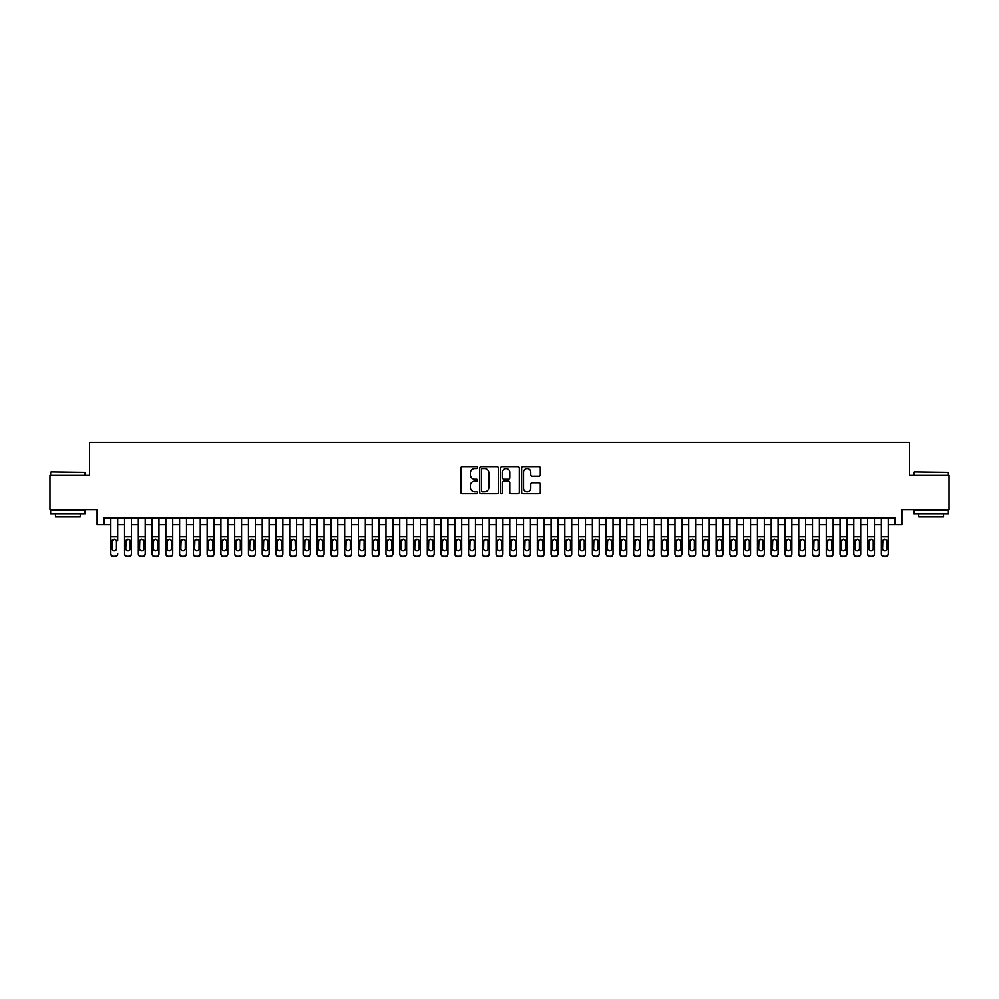 <?xml version="1.0" encoding="UTF-8"?>
<svg xmlns="http://www.w3.org/2000/svg" width="999" height="999" viewBox="0 0 999 999"><rect width="100%" height="100%" fill="white"/><g stroke="black" fill="none" stroke-linecap="round" stroke-linejoin="round"><path stroke-width="1.5" d="M477.485 467.544A0.949 0.949 0 0 0 476.548 466.595L462.187 466.595A1.349 1.349 0 0 0 460.839 467.944L460.839 492.257A1.349 1.349 0 0 0 462.187 493.606L476.548 493.606A0.949 0.949 0 0 0 477.485 492.657A0.949 0.949 0 0 0 476.548 491.72L474.687 491.72A4.321 4.321 0 0 1 470.367 487.4L470.367 485.364A4.321 4.321 0 0 1 474.687 481.043L476.548 481.043A0.949 0.949 0 0 0 477.485 480.107A0.949 0.949 0 0 0 476.548 479.158L474.687 479.158A4.321 4.321 0 0 1 470.367 474.837L470.367 472.814A4.321 4.321 0 0 1 474.687 468.481L476.548 468.481A0.949 0.949 0 0 0 477.485 467.544M538.973 476.111A1.349 1.349 0 0 0 540.322 474.762L540.322 467.944A1.349 1.349 0 0 0 538.973 466.595L523.026 466.595A1.349 1.349 0 0 0 521.678 467.944L521.678 492.257A1.349 1.349 0 0 0 523.026 493.606L538.973 493.606A1.349 1.349 0 0 0 540.322 492.257L540.322 484.016A1.349 1.349 0 0 0 538.973 482.667L532.142 482.667A1.349 1.349 0 0 0 530.794 484.016L530.794 488.099A3.609 3.609 0 0 1 527.185 491.72A3.609 3.609 0 0 1 523.576 488.099L523.576 472.102A3.609 3.609 0 0 1 527.185 468.481A3.609 3.609 0 0 1 530.794 472.102L530.794 474.762A1.349 1.349 0 0 0 532.142 476.111L538.973 476.111M103.946 524.812L103.946 517.932L895.054 517.932L895.054 524.812L901.922 524.812L901.922 509.677L949.05 509.677L949.05 475.287L909.49 475.287L909.49 442.27L89.51 442.27L89.51 475.287L49.95 475.287L49.95 509.677L97.078 509.677L97.078 524.812L110.827 524.812M498.314 467.944A1.349 1.349 0 0 0 496.965 466.595L481.031 466.595A1.349 1.349 0 0 0 479.682 467.944L479.682 492.257A1.349 1.349 0 0 0 481.031 493.606L496.965 493.606A1.349 1.349 0 0 0 498.314 492.257L498.314 467.944M502.035 466.595L517.969 466.595A1.349 1.349 0 0 1 519.318 467.944L519.318 492.257A1.349 1.349 0 0 1 517.969 493.606L511.151 493.606A1.349 1.349 0 0 1 509.802 492.257L509.802 482.392A1.349 1.349 0 0 0 508.441 481.043L503.921 481.043A1.349 1.349 0 0 0 502.572 482.392L502.572 492.657A0.949 0.949 0 0 1 501.623 493.606A0.949 0.949 0 0 1 500.686 492.657L500.686 467.944A1.349 1.349 0 0 1 502.035 466.595M117.707 524.812L124.588 524.812M131.468 524.812L138.349 524.812M145.23 524.812L152.11 524.812M158.978 524.812L165.859 524.812M172.74 524.812L179.62 524.812M186.501 524.812L193.381 524.812M200.262 524.812L207.143 524.812M214.011 524.812L220.891 524.812M227.772 524.812L234.653 524.812M241.533 524.812L248.414 524.812M255.294 524.812L262.175 524.812M269.056 524.812L275.924 524.812M282.804 524.812L289.685 524.812M296.566 524.812L303.446 524.812M310.327 524.812L317.207 524.812M324.088 524.812L330.956 524.812M337.837 524.812L344.717 524.812M351.598 524.812L358.479 524.812M365.359 524.812L372.24 524.812M379.121 524.812L385.989 524.812M392.869 524.812L399.75 524.812M406.63 524.812L413.511 524.812M420.392 524.812L427.272 524.812M434.153 524.812L441.034 524.812M447.902 524.812L454.782 524.812M461.663 524.812L468.543 524.812M475.424 524.812L482.305 524.812M489.185 524.812L496.066 524.812M502.934 524.812L509.815 524.812M516.695 524.812L523.576 524.812M530.457 524.812L537.337 524.812M544.218 524.812L551.098 524.812M557.966 524.812L564.847 524.812M571.728 524.812L578.608 524.812M585.489 524.812L592.37 524.812M599.25 524.812L606.131 524.812M613.011 524.812L619.88 524.812M626.76 524.812L633.641 524.812M640.521 524.812L647.402 524.812M654.283 524.812L661.163 524.812M668.044 524.812L674.912 524.812M681.793 524.812L688.673 524.812M695.554 524.812L702.434 524.812M709.315 524.812L716.196 524.812M723.076 524.812L729.944 524.812M736.825 524.812L743.706 524.812M750.586 524.812L757.467 524.812M764.347 524.812L771.228 524.812M778.109 524.812L784.989 524.812M791.857 524.812L798.738 524.812M805.619 524.812L812.499 524.812M819.38 524.812L826.26 524.812M833.141 524.812L840.022 524.812M846.89 524.812L853.77 524.812M860.651 524.812L867.532 524.812M874.412 524.812L881.293 524.812M888.173 524.812L895.054 524.812M482.517 468.481A0.949 0.949 0 0 0 481.568 469.43L481.568 490.771A0.949 0.949 0 0 0 482.517 491.72L484.478 491.72A4.321 4.321 0 0 0 488.798 487.4L488.798 472.814A4.321 4.321 0 0 0 484.478 468.481L482.517 468.481M509.802 472.165A3.609 3.609 0 0 0 506.181 468.556A3.609 3.609 0 0 0 502.572 472.165L502.572 477.809A1.349 1.349 0 0 0 503.921 479.158L508.441 479.158A1.349 1.349 0 0 0 509.802 477.809L509.802 472.165M110.827 517.932L110.827 554.008A2.747 2.735 180 0 0 113.586 556.73L114.96 556.306A2.747 2.735 -0 0 0 117.707 553.571L117.707 554.008A2.747 2.735 180 0 1 114.96 556.73M117.707 540.834L117.707 517.932M116.471 548.663L116.471 541.408L116.471 548.663A2.198 2.185 180 0 1 114.273 550.849A2.198 2.185 180 0 0 116.471 548.663M112.063 549.088L112.063 548.663A2.198 2.185 180 0 0 114.273 550.849M112.063 548.663L112.313 540.397L114.273 539.198L116.221 540.397L114.273 539.198L112.063 541.246M113.586 556.306L113.586 556.73A2.747 2.735 180 0 1 110.827 554.008L110.827 553.571A2.747 2.735 -0 0 0 113.586 556.306L114.96 556.306M117.707 540.397L116.221 540.397L116.471 541.408M51.049 471.84L85.027 472.265L51.049 471.84M67.832 513.811L50.637 513.811L50.637 510.364L85.027 510.364L85.027 513.811L67.832 513.811M80.22 513.811L80.22 516.97L55.457 516.97L55.457 513.811M914.385 471.84L948.363 472.265L914.385 471.84M931.168 513.811L913.973 513.811L913.973 510.364L948.363 510.364L948.363 513.811L931.168 513.811M943.543 513.811L943.543 516.97L918.78 516.97L918.78 513.811M124.588 540.834L124.588 554.008A2.747 2.735 180 0 0 127.335 556.73L128.721 556.306A2.747 2.735 0 0 0 131.468 553.571L131.468 554.008A2.747 2.735 180 0 1 128.721 556.73M130.232 548.663L130.232 541.408L130.232 548.663A2.198 2.185 180 0 1 128.022 550.849A2.198 2.185 180 0 0 130.232 548.663M125.824 549.088L125.824 548.663A2.198 2.185 180 0 0 128.022 550.849M125.824 548.663L126.074 540.397L128.022 539.198L129.982 540.397L128.022 539.198L125.824 541.246M138.349 540.834L138.349 554.008A2.747 2.735 180 0 0 141.096 556.73L142.47 556.306A2.747 2.735 0 0 0 145.23 553.571L145.23 554.008A2.747 2.735 180 0 1 142.47 556.73M143.993 548.663L143.993 541.408L143.993 548.663A2.198 2.185 180 0 1 141.783 550.849A2.198 2.185 180 0 0 143.993 548.663M139.585 549.088L139.585 548.663A2.198 2.185 180 0 0 141.783 550.849M139.585 548.663L139.823 540.397L141.783 539.198L143.744 540.397L141.783 539.198L139.585 541.246M152.11 540.834L152.11 554.008A2.747 2.735 180 0 0 154.857 556.73L156.231 556.306A2.747 2.735 0 0 0 158.978 553.571L158.978 554.008A2.747 2.735 180 0 1 156.231 556.73M157.742 548.663L157.742 541.408L157.742 548.663A2.198 2.185 180 0 1 155.544 550.849A2.198 2.185 180 0 0 157.742 548.663M153.346 549.088L153.346 548.663A2.198 2.185 180 0 0 155.544 550.849M153.346 548.663L153.584 540.397L155.544 539.198L157.505 540.397L155.544 539.198L153.346 541.246M165.859 540.834L165.859 554.008A2.747 2.735 180 0 0 168.619 556.73L169.992 556.306A2.747 2.735 0 0 0 172.74 553.571L172.74 554.008A2.747 2.735 180 0 1 169.992 556.73M171.503 548.663L171.503 541.408L171.503 548.663A2.198 2.185 180 0 1 169.306 550.849A2.198 2.185 180 0 0 171.503 548.663M167.095 549.088L167.095 548.663A2.198 2.185 180 0 0 169.306 550.849M167.095 548.663L167.345 540.397L169.306 539.198L171.266 540.397L169.306 539.198L167.095 541.246M131.468 517.932L131.468 554.008M124.588 517.932L124.588 553.571A2.747 2.735 0 0 0 127.335 556.306L128.721 556.306M127.335 556.306L127.335 556.73A2.747 2.735 180 0 1 124.588 554.008L124.588 554.008M131.468 540.397L129.982 540.397L130.232 541.408M145.23 517.932L145.23 554.008M138.349 517.932L138.349 553.571A2.747 2.735 0 0 0 141.096 556.306L142.47 556.306M141.096 556.306L141.096 556.73A2.747 2.735 180 0 1 138.349 554.008L138.349 554.008M145.23 540.397L143.744 540.397L143.993 541.408M158.978 517.932L158.978 554.008M152.11 517.932L152.11 553.571A2.747 2.735 0 0 0 154.857 556.306L156.231 556.306M154.857 556.306L154.857 556.73A2.747 2.735 180 0 1 152.11 554.008L152.11 554.008M158.978 540.397L157.505 540.397L157.742 541.408M172.74 517.932L172.74 554.008M165.859 517.932L165.859 553.571A2.747 2.735 0 0 0 168.619 556.306L169.992 556.306M168.619 556.306L168.619 556.73A2.747 2.735 180 0 1 165.859 554.008L165.859 554.008M172.74 540.397L171.266 540.397L171.503 541.408M179.62 540.834L179.62 554.008A2.747 2.735 180 0 0 182.367 556.73L183.754 556.306A2.747 2.735 0 0 0 186.501 553.571L186.501 554.008A2.747 2.735 180 0 1 183.754 556.73M185.265 548.663L185.265 541.408L185.265 548.663A2.198 2.185 180 0 1 183.067 550.849A2.198 2.185 180 0 0 185.265 548.663M180.856 549.088L180.856 548.663A2.198 2.185 180 0 0 183.067 550.849M180.856 548.663L181.106 540.397L183.067 539.198L185.015 540.397L183.067 539.198L180.856 541.246M186.501 517.932L186.501 554.008M179.62 517.932L179.62 553.571A2.747 2.735 0 0 0 182.367 556.306L183.754 556.306M182.367 556.306L182.367 556.73A2.747 2.735 180 0 1 179.62 554.008L179.62 554.008M186.501 540.397L185.015 540.397L185.265 541.408M193.381 540.834L193.381 554.008A2.747 2.735 180 0 0 196.129 556.73L197.502 556.306A2.747 2.735 0 0 0 200.262 553.571L200.262 554.008A2.747 2.735 180 0 1 197.502 556.73M199.026 548.663L199.026 541.408L199.026 548.663A2.198 2.185 180 0 1 196.815 550.849A2.198 2.185 180 0 0 199.026 548.663M194.618 549.088L194.618 548.663A2.198 2.185 180 0 0 196.815 550.849M194.618 548.663L194.867 540.397L196.815 539.198L198.776 540.397L196.815 539.198L194.618 541.246M200.262 517.932L200.262 554.008M193.381 517.932L193.381 553.571A2.747 2.735 0 0 0 196.129 556.306L197.502 556.306M196.129 556.306L196.129 556.73A2.747 2.735 180 0 1 193.381 554.008L193.381 554.008M200.262 540.397L198.776 540.397L199.026 541.408M207.143 540.834L207.143 554.008A2.747 2.735 180 0 0 209.89 556.73L211.264 556.306A2.747 2.735 0 0 0 214.011 553.571L214.011 554.008A2.747 2.735 180 0 1 211.264 556.73M212.775 548.663L212.775 541.408L212.775 548.663A2.198 2.185 180 0 1 210.577 550.849A2.198 2.185 180 0 0 212.775 548.663M208.379 549.088L208.379 548.663A2.198 2.185 180 0 0 210.577 550.849M208.379 548.663L208.616 540.397L210.577 539.198L212.537 540.397L210.577 539.198L208.379 541.246M214.011 517.932L214.011 554.008M207.143 517.932L207.143 553.571A2.747 2.735 0 0 0 209.89 556.306L211.264 556.306M209.89 556.306L209.89 556.73A2.747 2.735 180 0 1 207.143 554.008L207.143 554.008M214.011 540.397L212.537 540.397L212.775 541.408M220.891 540.834L220.891 554.008A2.747 2.735 180 0 0 223.651 556.73L225.025 556.306A2.747 2.735 0 0 0 227.772 553.571L227.772 554.008A2.747 2.735 180 0 1 225.025 556.73M226.536 548.663L226.536 541.408L226.536 548.663A2.198 2.185 180 0 1 224.338 550.849A2.198 2.185 180 0 0 226.536 548.663M222.14 549.088L222.14 548.663A2.198 2.185 180 0 0 224.338 550.849M222.14 548.663L222.377 540.397L224.338 539.198L226.298 540.397L224.338 539.198L222.14 541.246M227.772 517.932L227.772 554.008M220.891 517.932L220.891 553.571A2.747 2.735 0 0 0 223.651 556.306L225.025 556.306M223.651 556.306L223.651 556.73A2.747 2.735 180 0 1 220.891 554.008L220.891 554.008M227.772 540.397L226.298 540.397L226.536 541.408M234.653 540.834L234.653 554.008A2.747 2.735 180 0 0 237.4 556.73L238.786 556.306A2.747 2.735 0 0 0 241.533 553.571L241.533 554.008A2.747 2.735 180 0 1 238.786 556.73M240.297 548.663L240.297 541.408L240.297 548.663A2.198 2.185 180 0 1 238.099 550.849A2.198 2.185 180 0 0 240.297 548.663M235.889 549.088L235.889 548.663A2.198 2.185 180 0 0 238.099 550.849M235.889 548.663L236.139 540.397L238.099 539.198L240.047 540.397L238.099 539.198L235.889 541.246M241.533 517.932L241.533 554.008M234.653 517.932L234.653 553.571A2.747 2.735 0 0 0 237.4 556.306L238.786 556.306M237.4 556.306L237.4 556.73A2.747 2.735 180 0 1 234.653 554.008L234.653 554.008M241.533 540.397L240.047 540.397L240.297 541.408M248.414 540.834L248.414 554.008A2.747 2.735 180 0 0 251.161 556.73L252.535 556.306A2.747 2.735 0 0 0 255.294 553.571L255.294 554.008A2.747 2.735 180 0 1 252.535 556.73M254.058 548.663L254.058 541.408L254.058 548.663A2.198 2.185 180 0 1 251.848 550.849A2.198 2.185 180 0 0 254.058 548.663M249.65 549.088L249.65 548.663A2.198 2.185 180 0 0 251.848 550.849M249.65 548.663L249.9 540.397L251.848 539.198L253.808 540.397L251.848 539.198L249.65 541.246M255.294 517.932L255.294 554.008M248.414 517.932L248.414 553.571A2.747 2.735 0 0 0 251.161 556.306L252.535 556.306M251.161 556.306L251.161 556.73A2.747 2.735 180 0 1 248.414 554.008L248.414 554.008M255.294 540.397L253.808 540.397L254.058 541.408M262.175 540.834L262.175 554.008A2.747 2.735 180 0 0 264.922 556.73L266.296 556.306A2.747 2.735 0 0 0 269.056 553.571L269.056 554.008A2.747 2.735 180 0 1 266.296 556.73M267.807 548.663L267.807 541.408L267.807 548.663A2.198 2.185 180 0 1 265.609 550.849A2.198 2.185 180 0 0 267.807 548.663M263.411 549.088L263.411 548.663A2.198 2.185 180 0 0 265.609 550.849M263.411 548.663L263.649 540.397L265.609 539.198L267.57 540.397L265.609 539.198L263.411 541.246M269.056 517.932L269.056 554.008M262.175 517.932L262.175 553.571A2.747 2.735 0 0 0 264.922 556.306L266.296 556.306M264.922 556.306L264.922 556.73A2.747 2.735 180 0 1 262.175 554.008L262.175 554.008M269.056 540.397L267.57 540.397L267.807 541.408M275.924 540.834L275.924 554.008A2.747 2.735 180 0 0 278.684 556.73L280.057 556.306A2.747 2.735 0 0 0 282.804 553.571L282.804 554.008A2.747 2.735 180 0 1 280.057 556.73M281.568 548.663L281.568 541.408L281.568 548.663A2.198 2.185 180 0 1 279.37 550.849A2.198 2.185 180 0 0 281.568 548.663M277.173 549.088L277.173 548.663A2.198 2.185 180 0 0 279.37 550.849M277.173 548.663L277.41 540.397L279.37 539.198L281.331 540.397L279.37 539.198L277.173 541.246M282.804 517.932L282.804 554.008M275.924 517.932L275.924 553.571A2.747 2.735 0 0 0 278.684 556.306L280.057 556.306M278.684 556.306L278.684 556.73A2.747 2.735 180 0 1 275.924 554.008L275.924 554.008M282.804 540.397L281.331 540.397L281.568 541.408M296.566 517.932L296.566 554.008A2.747 2.735 180 0 1 293.818 556.73L293.818 556.306A2.747 2.735 0 0 0 296.566 553.571L296.566 554.008M289.685 517.932L289.685 553.571A2.747 2.735 0 0 0 292.445 556.306L293.818 556.306M292.445 556.306L292.445 556.73A2.747 2.735 180 0 1 289.685 554.008A2.747 2.735 180 0 0 292.445 556.73L293.818 556.73M296.566 540.397L295.08 540.397L295.329 548.663A2.198 2.185 180 0 1 293.132 550.849A2.198 2.185 180 0 1 290.921 548.663L291.171 540.397L293.132 539.198L295.08 540.397L293.132 539.198L290.921 541.246M289.685 554.008L289.685 540.834M310.327 517.932L310.327 554.008A2.747 2.735 180 0 1 307.567 556.73L307.567 556.306A2.747 2.735 0 0 0 310.327 553.571L310.327 554.008M303.446 517.932L303.446 553.571A2.747 2.735 0 0 0 306.193 556.306L307.567 556.306M306.193 556.306L306.193 556.73A2.747 2.735 180 0 1 303.446 554.008A2.747 2.735 180 0 0 306.193 556.73L307.567 556.73M310.327 540.397L308.841 540.397L309.091 548.663A2.198 2.185 180 0 1 306.88 550.849A2.198 2.185 180 0 1 304.683 548.663L304.932 540.397L306.88 539.198L308.841 540.397L306.88 539.198L304.683 541.246M303.446 554.008L303.446 540.834M293.132 550.849A2.198 2.185 180 0 0 295.329 548.663L295.329 541.408M306.88 550.849A2.198 2.185 180 0 0 309.091 548.663L309.091 541.408M317.207 540.834L317.207 554.008A2.747 2.735 180 0 0 319.955 556.73L321.328 556.306A2.747 2.735 0 0 0 324.088 553.571L324.088 554.008A2.747 2.735 180 0 1 321.328 556.73M322.839 548.663L322.839 541.408L322.839 548.663A2.198 2.185 180 0 1 320.642 550.849A2.198 2.185 180 0 0 322.839 548.663M318.444 549.088L318.444 548.663A2.198 2.185 180 0 0 320.642 550.849M318.444 548.663L318.681 540.397L320.642 539.198L322.602 540.397L320.642 539.198L318.444 541.246M324.088 517.932L324.088 554.008M317.207 517.932L317.207 553.571A2.747 2.735 0 0 0 319.955 556.306L321.328 556.306M319.955 556.306L319.955 556.73A2.747 2.735 180 0 1 317.207 554.008L317.207 554.008M324.088 540.397L322.602 540.397L322.839 541.408M330.956 540.834L330.956 554.008A2.747 2.735 180 0 0 333.716 556.73L335.09 556.306A2.747 2.735 0 0 0 337.837 553.571L337.837 554.008A2.747 2.735 180 0 1 335.09 556.73M336.601 548.663L336.601 541.408L336.601 548.663A2.198 2.185 180 0 1 334.403 550.849A2.198 2.185 180 0 0 336.601 548.663M332.205 549.088L332.205 548.663A2.198 2.185 180 0 0 334.403 550.849M332.205 548.663L332.442 540.397L334.403 539.198L336.363 540.397L334.403 539.198L332.205 541.246M337.837 517.932L337.837 554.008M330.956 517.932L330.956 553.571A2.747 2.735 0 0 0 333.716 556.306L335.09 556.306M333.716 556.306L333.716 556.73A2.747 2.735 180 0 1 330.956 554.008L330.956 554.008M337.837 540.397L336.363 540.397L336.601 541.408M344.717 540.834L344.717 554.008A2.747 2.735 180 0 0 347.477 556.73L348.851 556.306A2.747 2.735 0 0 0 351.598 553.571L351.598 554.008A2.747 2.735 180 0 1 348.851 556.73M350.362 548.663L350.362 541.408L350.362 548.663A2.198 2.185 180 0 1 348.164 550.849A2.198 2.185 180 0 0 350.362 548.663M345.954 549.088L345.954 548.663A2.198 2.185 180 0 0 348.164 550.849M345.954 548.663L346.203 540.397L348.164 539.198L350.112 540.397L348.164 539.198L345.954 541.246M351.598 517.932L351.598 554.008M344.717 517.932L344.717 553.571A2.747 2.735 0 0 0 347.477 556.306L348.851 556.306M347.477 556.306L347.477 556.73A2.747 2.735 180 0 1 344.717 554.008L344.717 554.008M351.598 540.397L350.112 540.397L350.362 541.408M358.479 540.834L358.479 554.008A2.747 2.735 180 0 0 361.226 556.73L362.6 556.306A2.747 2.735 0 0 0 365.359 553.571L365.359 554.008A2.747 2.735 180 0 1 362.6 556.73M364.123 548.663L364.123 541.408L364.123 548.663A2.198 2.185 180 0 1 361.913 550.849A2.198 2.185 180 0 0 364.123 548.663M359.715 549.088L359.715 548.663A2.198 2.185 180 0 0 361.913 550.849M359.715 548.663L359.965 540.397L361.913 539.198L363.873 540.397L361.913 539.198L359.715 541.246M365.359 517.932L365.359 554.008M358.479 517.932L358.479 553.571A2.747 2.735 0 0 0 361.226 556.306L362.6 556.306M361.226 556.306L361.226 556.73A2.747 2.735 180 0 1 358.479 554.008L358.479 554.008M365.359 540.397L363.873 540.397L364.123 541.408M372.24 540.834L372.24 554.008A2.747 2.735 180 0 0 374.987 556.73L376.361 556.306A2.747 2.735 0 0 0 379.121 553.571L379.121 554.008A2.747 2.735 180 0 1 376.361 556.73M377.872 548.663L377.872 541.408L377.872 548.663A2.198 2.185 180 0 1 375.674 550.849A2.198 2.185 180 0 0 377.872 548.663M373.476 549.088L373.476 548.663A2.198 2.185 180 0 0 375.674 550.849M373.476 548.663L373.713 540.397L375.674 539.198L377.634 540.397L375.674 539.198L373.476 541.246M379.121 517.932L379.121 554.008M372.24 517.932L372.24 553.571A2.747 2.735 0 0 0 374.987 556.306L376.361 556.306M374.987 556.306L374.987 556.73A2.747 2.735 180 0 1 372.24 554.008L372.24 554.008M379.121 540.397L377.634 540.397L377.872 541.408M385.989 540.834L385.989 554.008A2.747 2.735 180 0 0 388.748 556.73L390.122 556.306A2.747 2.735 0 0 0 392.869 553.571L392.869 554.008A2.747 2.735 180 0 1 390.122 556.73M391.633 548.663L391.633 541.408L391.633 548.663A2.198 2.185 180 0 1 389.435 550.849A2.198 2.185 180 0 0 391.633 548.663M387.237 549.088L387.237 548.663A2.198 2.185 180 0 0 389.435 550.849M387.237 548.663L387.475 540.397L389.435 539.198L391.396 540.397L389.435 539.198L387.237 541.246M392.869 517.932L392.869 554.008M385.989 517.932L385.989 553.571A2.747 2.735 0 0 0 388.748 556.306L390.122 556.306M388.748 556.306L388.748 556.73A2.747 2.735 180 0 1 385.989 554.008L385.989 554.008M392.869 540.397L391.396 540.397L391.633 541.408M399.75 540.834L399.75 554.008A2.747 2.735 180 0 0 402.51 556.73L403.883 556.306A2.747 2.735 0 0 0 406.63 553.571L406.63 554.008A2.747 2.735 180 0 1 403.883 556.73M405.394 548.663L405.394 541.408L405.394 548.663A2.198 2.185 180 0 1 403.196 550.849A2.198 2.185 180 0 0 405.394 548.663M400.986 549.088L400.986 548.663A2.198 2.185 180 0 0 403.196 550.849M400.986 548.663L401.236 540.397L403.196 539.198L405.144 540.397L403.196 539.198L400.986 541.246M406.63 517.932L406.63 554.008M399.75 517.932L399.75 553.571A2.747 2.735 0 0 0 402.51 556.306L403.883 556.306M402.51 556.306L402.51 556.73A2.747 2.735 180 0 1 399.75 554.008L399.75 554.008M406.63 540.397L405.144 540.397L405.394 541.408M413.511 540.834L413.511 554.008A2.747 2.735 180 0 0 416.258 556.73L417.644 556.306A2.747 2.735 0 0 0 420.392 553.571L420.392 554.008A2.747 2.735 180 0 1 417.644 556.73M419.155 548.663L419.155 541.408L419.155 548.663A2.198 2.185 180 0 1 416.945 550.849A2.198 2.185 180 0 0 419.155 548.663M414.747 549.088L414.747 548.663A2.198 2.185 180 0 0 416.945 550.849M414.747 548.663L414.997 540.397L416.945 539.198L418.906 540.397L416.945 539.198L414.747 541.246M420.392 517.932L420.392 554.008M413.511 517.932L413.511 553.571A2.747 2.735 0 0 0 416.258 556.306L417.644 556.306M416.258 556.306L416.258 556.73A2.747 2.735 180 0 1 413.511 554.008L413.511 554.008M420.392 540.397L418.906 540.397L419.155 541.408M427.272 540.834L427.272 554.008A2.747 2.735 180 0 0 430.02 556.73L431.393 556.306A2.747 2.735 0 0 0 434.153 553.571L434.153 554.008A2.747 2.735 180 0 1 431.393 556.73M432.904 548.663L432.904 541.408L432.904 548.663A2.198 2.185 180 0 1 430.706 550.849A2.198 2.185 180 0 0 432.904 548.663M428.509 549.088L428.509 548.663A2.198 2.185 180 0 0 430.706 550.849M428.509 548.663L428.746 540.397L430.706 539.198L432.667 540.397L430.706 539.198L428.509 541.246M441.034 540.834L441.034 554.008A2.747 2.735 180 0 0 443.781 556.73L445.154 556.306A2.747 2.735 0 0 0 447.902 553.571L447.902 554.008A2.747 2.735 180 0 1 445.154 556.73M446.665 548.663L446.665 541.408L446.665 548.663A2.198 2.185 180 0 1 444.468 550.849A2.198 2.185 180 0 0 446.665 548.663M442.27 549.088L442.27 548.663A2.198 2.185 180 0 0 444.468 550.849M442.27 548.663L442.507 540.397L444.468 539.198L446.428 540.397L444.468 539.198L442.27 541.246M454.782 540.834L454.782 554.008A2.747 2.735 180 0 0 457.542 556.73L458.916 556.306A2.747 2.735 0 0 0 461.663 553.571L461.663 554.008A2.747 2.735 180 0 1 458.916 556.73M460.427 548.663L460.427 541.408L460.427 548.663A2.198 2.185 180 0 1 458.229 550.849A2.198 2.185 180 0 0 460.427 548.663M456.019 549.088L456.019 548.663A2.198 2.185 180 0 0 458.229 550.849M456.019 548.663L456.268 540.397L458.229 539.198L460.177 540.397L458.229 539.198L456.019 541.246M434.153 517.932L434.153 554.008M427.272 517.932L427.272 553.571A2.747 2.735 0 0 0 430.02 556.306L431.393 556.306M430.02 556.306L430.02 556.73A2.747 2.735 180 0 1 427.272 554.008L427.272 554.008M434.153 540.397L432.667 540.397L432.904 541.408M447.902 517.932L447.902 554.008M441.034 517.932L441.034 553.571A2.747 2.735 0 0 0 443.781 556.306L445.154 556.306M443.781 556.306L443.781 556.73A2.747 2.735 180 0 1 441.034 554.008L441.034 554.008M447.902 540.397L446.428 540.397L446.665 541.408M461.663 517.932L461.663 554.008M454.782 517.932L454.782 553.571A2.747 2.735 0 0 0 457.542 556.306L458.916 556.306M457.542 556.306L457.542 556.73A2.747 2.735 180 0 1 454.782 554.008L454.782 554.008M461.663 540.397L460.177 540.397L460.427 541.408M468.543 540.834L468.543 554.008A2.747 2.735 180 0 0 471.291 556.73L472.677 556.306A2.747 2.735 0 0 0 475.424 553.571L475.424 554.008A2.747 2.735 180 0 1 472.677 556.73M474.188 548.663L474.188 541.408L474.188 548.663A2.198 2.185 180 0 1 471.978 550.849A2.198 2.185 180 0 0 474.188 548.663M469.78 549.088L469.78 548.663A2.198 2.185 180 0 0 471.978 550.849M469.78 548.663L470.029 540.397L471.978 539.198L473.938 540.397L471.978 539.198L469.78 541.246M475.424 517.932L475.424 554.008M468.543 517.932L468.543 553.571A2.747 2.735 0 0 0 471.291 556.306L472.677 556.306M471.291 556.306L471.291 556.73A2.747 2.735 180 0 1 468.543 554.008L468.543 554.008M475.424 540.397L473.938 540.397L474.188 541.408M482.305 540.834L482.305 554.008A2.747 2.735 180 0 0 485.052 556.73L486.426 556.306A2.747 2.735 0 0 0 489.185 553.571L489.185 554.008A2.747 2.735 180 0 1 486.426 556.73M487.949 548.663L487.949 541.408L487.949 548.663A2.198 2.185 180 0 1 485.739 550.849A2.198 2.185 180 0 0 487.949 548.663M483.541 549.088L483.541 548.663A2.198 2.185 180 0 0 485.739 550.849M483.541 548.663L483.778 540.397L485.739 539.198L487.699 540.397L485.739 539.198L483.541 541.246M489.185 517.932L489.185 554.008M482.305 517.932L482.305 553.571A2.747 2.735 0 0 0 485.052 556.306L486.426 556.306M485.052 556.306L485.052 556.73A2.747 2.735 180 0 1 482.305 554.008L482.305 554.008M489.185 540.397L487.699 540.397L487.949 541.408M496.066 540.834L496.066 554.008A2.747 2.735 180 0 0 498.813 556.73L500.187 556.306A2.747 2.735 0 0 0 502.934 553.571L502.934 554.008A2.747 2.735 180 0 1 500.187 556.73M501.698 548.663L501.698 541.408L501.698 548.663A2.198 2.185 180 0 1 499.5 550.849A2.198 2.185 180 0 0 501.698 548.663M497.302 549.088L497.302 548.663A2.198 2.185 180 0 0 499.5 550.849M497.302 548.663L497.539 540.397L499.5 539.198L501.461 540.397L499.5 539.198L497.302 541.246M502.934 517.932L502.934 554.008M496.066 517.932L496.066 553.571A2.747 2.735 0 0 0 498.813 556.306L500.187 556.306M498.813 556.306L498.813 556.73A2.747 2.735 180 0 1 496.066 554.008L496.066 554.008M502.934 540.397L501.461 540.397L501.698 541.408M509.815 540.834L509.815 554.008A2.747 2.735 180 0 0 512.574 556.73L513.948 556.306A2.747 2.735 0 0 0 516.695 553.571L516.695 554.008A2.747 2.735 180 0 1 513.948 556.73M515.459 548.663L515.459 541.408L515.459 548.663A2.198 2.185 180 0 1 513.261 550.849A2.198 2.185 180 0 0 515.459 548.663M511.051 549.088L511.051 548.663A2.198 2.185 180 0 0 513.261 550.849M511.051 548.663L511.301 540.397L513.261 539.198L515.222 540.397L513.261 539.198L511.051 541.246M516.695 517.932L516.695 554.008M509.815 517.932L509.815 553.571A2.747 2.735 0 0 0 512.574 556.306L513.948 556.306M512.574 556.306L512.574 556.73A2.747 2.735 180 0 1 509.815 554.008L509.815 554.008M516.695 540.397L515.222 540.397L515.459 541.408M523.576 540.834L523.576 554.008A2.747 2.735 180 0 0 526.323 556.73L527.709 556.306A2.747 2.735 0 0 0 530.457 553.571L530.457 554.008A2.747 2.735 180 0 1 527.709 556.73M529.22 548.663L529.22 541.408L529.22 548.663A2.198 2.185 180 0 1 527.022 550.849A2.198 2.185 180 0 0 529.22 548.663M524.812 549.088L524.812 548.663A2.198 2.185 180 0 0 527.022 550.849M524.812 548.663L525.062 540.397L527.022 539.198L528.971 540.397L527.022 539.198L524.812 541.246M537.337 540.834L537.337 554.008A2.747 2.735 180 0 0 540.084 556.73L541.458 556.306A2.747 2.735 0 0 0 544.218 553.571L544.218 554.008A2.747 2.735 180 0 1 541.458 556.73M542.981 548.663L542.981 541.408L542.981 548.663A2.198 2.185 180 0 1 540.771 550.849A2.198 2.185 180 0 0 542.981 548.663M538.573 549.088L538.573 548.663A2.198 2.185 180 0 0 540.771 550.849M538.573 548.663L538.823 540.397L540.771 539.198L542.732 540.397L540.771 539.198L538.573 541.246M551.098 540.834L551.098 554.008A2.747 2.735 180 0 0 553.846 556.73L555.219 556.306A2.747 2.735 0 0 0 557.966 553.571L557.966 554.008A2.747 2.735 180 0 1 555.219 556.73M556.73 548.663L556.73 541.408L556.73 548.663A2.198 2.185 180 0 1 554.532 550.849A2.198 2.185 180 0 0 556.73 548.663M552.335 549.088L552.335 548.663A2.198 2.185 180 0 0 554.532 550.849M552.335 548.663L552.572 540.397L554.532 539.198L556.493 540.397L554.532 539.198L552.335 541.246M530.457 517.932L530.457 554.008M523.576 517.932L523.576 553.571A2.747 2.735 0 0 0 526.323 556.306L527.709 556.306M526.323 556.306L526.323 556.73A2.747 2.735 180 0 1 523.576 554.008L523.576 554.008M530.457 540.397L528.971 540.397L529.22 541.408M544.218 517.932L544.218 554.008M537.337 517.932L537.337 553.571A2.747 2.735 0 0 0 540.084 556.306L541.458 556.306M540.084 556.306L540.084 556.73A2.747 2.735 180 0 1 537.337 554.008L537.337 554.008M544.218 540.397L542.732 540.397L542.981 541.408M557.966 517.932L557.966 554.008M551.098 517.932L551.098 553.571A2.747 2.735 0 0 0 553.846 556.306L555.219 556.306M553.846 556.306L553.846 556.73A2.747 2.735 180 0 1 551.098 554.008L551.098 554.008M557.966 540.397L556.493 540.397L556.73 541.408M564.847 540.834L564.847 554.008A2.747 2.735 180 0 0 567.607 556.73L568.98 556.306A2.747 2.735 0 0 0 571.728 553.571L571.728 554.008A2.747 2.735 180 0 1 568.98 556.73M570.491 548.663L570.491 541.408L570.491 548.663A2.198 2.185 180 0 1 568.294 550.849A2.198 2.185 180 0 0 570.491 548.663M566.096 549.088L566.096 548.663A2.198 2.185 180 0 0 568.294 550.849M566.096 548.663L566.333 540.397L568.294 539.198L570.254 540.397L568.294 539.198L566.096 541.246M571.728 517.932L571.728 554.008M564.847 517.932L564.847 553.571A2.747 2.735 0 0 0 567.607 556.306L568.98 556.306M567.607 556.306L567.607 556.73A2.747 2.735 180 0 1 564.847 554.008L564.847 554.008M571.728 540.397L570.254 540.397L570.491 541.408M578.608 540.834L578.608 554.008A2.747 2.735 180 0 0 581.356 556.73L582.742 556.306A2.747 2.735 0 0 0 585.489 553.571L585.489 554.008A2.747 2.735 180 0 1 582.742 556.73M584.253 548.663L584.253 541.408L584.253 548.663A2.198 2.185 180 0 1 582.055 550.849A2.198 2.185 180 0 0 584.253 548.663M579.845 549.088L579.845 548.663A2.198 2.185 180 0 0 582.055 550.849M579.845 548.663L580.094 540.397L582.055 539.198L584.003 540.397L582.055 539.198L579.845 541.246M585.489 517.932L585.489 554.008M578.608 517.932L578.608 553.571A2.747 2.735 0 0 0 581.356 556.306L582.742 556.306M581.356 556.306L581.356 556.73A2.747 2.735 180 0 1 578.608 554.008L578.608 554.008M585.489 540.397L584.003 540.397L584.253 541.408M592.37 540.834L592.37 554.008A2.747 2.735 180 0 0 595.117 556.73L596.49 556.306A2.747 2.735 0 0 0 599.25 553.571L599.25 554.008A2.747 2.735 180 0 1 596.49 556.73M598.014 548.663L598.014 541.408L598.014 548.663A2.198 2.185 180 0 1 595.804 550.849A2.198 2.185 180 0 0 598.014 548.663M593.606 549.088L593.606 548.663A2.198 2.185 180 0 0 595.804 550.849M593.606 548.663L593.856 540.397L595.804 539.198L597.764 540.397L595.804 539.198L593.606 541.246M599.25 517.932L599.25 554.008M592.37 517.932L592.37 553.571A2.747 2.735 0 0 0 595.117 556.306L596.49 556.306M595.117 556.306L595.117 556.73A2.747 2.735 180 0 1 592.37 554.008L592.37 554.008M599.25 540.397L597.764 540.397L598.014 541.408M606.131 540.834L606.131 554.008A2.747 2.735 180 0 0 608.878 556.73L610.252 556.306A2.747 2.735 0 0 0 613.011 553.571L613.011 554.008A2.747 2.735 180 0 1 610.252 556.73M611.763 548.663L611.763 541.408L611.763 548.663A2.198 2.185 180 0 1 609.565 550.849A2.198 2.185 180 0 0 611.763 548.663M607.367 549.088L607.367 548.663A2.198 2.185 180 0 0 609.565 550.849M607.367 548.663L607.604 540.397L609.565 539.198L611.525 540.397L609.565 539.198L607.367 541.246M613.011 517.932L613.011 554.008M606.131 517.932L606.131 553.571A2.747 2.735 0 0 0 608.878 556.306L610.252 556.306M608.878 556.306L608.878 556.73A2.747 2.735 180 0 1 606.131 554.008L606.131 554.008M613.011 540.397L611.525 540.397L611.763 541.408M619.88 540.834L619.88 554.008A2.747 2.735 180 0 0 622.639 556.73L624.013 556.306A2.747 2.735 0 0 0 626.76 553.571L626.76 554.008A2.747 2.735 180 0 1 624.013 556.73M625.524 548.663L625.524 541.408L625.524 548.663A2.198 2.185 180 0 1 623.326 550.849A2.198 2.185 180 0 0 625.524 548.663M621.128 549.088L621.128 548.663A2.198 2.185 180 0 0 623.326 550.849M621.128 548.663L621.366 540.397L623.326 539.198L625.287 540.397L623.326 539.198L621.128 541.246M626.76 517.932L626.76 554.008M619.88 517.932L619.88 553.571A2.747 2.735 0 0 0 622.639 556.306L624.013 556.306M622.639 556.306L622.639 556.73A2.747 2.735 180 0 1 619.88 554.008L619.88 554.008M626.76 540.397L625.287 540.397L625.524 541.408M633.641 540.834L633.641 554.008A2.747 2.735 180 0 0 636.4 556.73L637.774 556.306A2.747 2.735 0 0 0 640.521 553.571L640.521 554.008A2.747 2.735 180 0 1 637.774 556.73M639.285 548.663L639.285 541.408L639.285 548.663A2.198 2.185 180 0 1 637.087 550.849A2.198 2.185 180 0 0 639.285 548.663M634.877 549.088L634.877 548.663A2.198 2.185 180 0 0 637.087 550.849M634.877 548.663L635.127 540.397L637.087 539.198L639.035 540.397L637.087 539.198L634.877 541.246M640.521 517.932L640.521 554.008M633.641 517.932L633.641 553.571A2.747 2.735 0 0 0 636.4 556.306L637.774 556.306M636.4 556.306L636.4 556.73A2.747 2.735 180 0 1 633.641 554.008L633.641 554.008M640.521 540.397L639.035 540.397L639.285 541.408M647.402 540.834L647.402 554.008A2.747 2.735 180 0 0 650.149 556.73L651.523 556.306A2.747 2.735 0 0 0 654.283 553.571L654.283 554.008A2.747 2.735 180 0 1 651.523 556.73M653.046 548.663L653.046 541.408L653.046 548.663A2.198 2.185 180 0 1 650.836 550.849A2.198 2.185 180 0 0 653.046 548.663M648.638 549.088L648.638 548.663A2.198 2.185 180 0 0 650.836 550.849M648.638 548.663L648.888 540.397L650.836 539.198L652.797 540.397L650.836 539.198L648.638 541.246M654.283 517.932L654.283 554.008M647.402 517.932L647.402 553.571A2.747 2.735 0 0 0 650.149 556.306L651.523 556.306M650.149 556.306L650.149 556.73A2.747 2.735 180 0 1 647.402 554.008L647.402 554.008M654.283 540.397L652.797 540.397L653.046 541.408M661.163 540.834L661.163 554.008A2.747 2.735 180 0 0 663.91 556.73L665.284 556.306A2.747 2.735 0 0 0 668.044 553.571L668.044 554.008A2.747 2.735 180 0 1 665.284 556.73M666.795 548.663L666.795 541.408L666.795 548.663A2.198 2.185 180 0 1 664.597 550.849A2.198 2.185 180 0 0 666.795 548.663M662.399 549.088L662.399 548.663A2.198 2.185 180 0 0 664.597 550.849M662.399 548.663L662.637 540.397L664.597 539.198L666.558 540.397L664.597 539.198L662.399 541.246M668.044 517.932L668.044 554.008M661.163 517.932L661.163 553.571A2.747 2.735 0 0 0 663.91 556.306L665.284 556.306M663.91 556.306L663.91 556.73A2.747 2.735 180 0 1 661.163 554.008L661.163 554.008M668.044 540.397L666.558 540.397L666.795 541.408M674.912 540.834L674.912 554.008A2.747 2.735 180 0 0 677.672 556.73L679.045 556.306A2.747 2.735 0 0 0 681.793 553.571L681.793 554.008A2.747 2.735 180 0 1 679.045 556.73M680.556 548.663L680.556 541.408L680.556 548.663A2.198 2.185 180 0 1 678.358 550.849A2.198 2.185 180 0 0 680.556 548.663M676.161 549.088L676.161 548.663A2.198 2.185 180 0 0 678.358 550.849M676.161 548.663L676.398 540.397L678.358 539.198L680.319 540.397L678.358 539.198L676.161 541.246M681.793 517.932L681.793 554.008M674.912 517.932L674.912 553.571A2.747 2.735 0 0 0 677.672 556.306L679.045 556.306M677.672 556.306L677.672 556.73A2.747 2.735 180 0 1 674.912 554.008L674.912 554.008M681.793 540.397L680.319 540.397L680.556 541.408M688.673 540.834L688.673 554.008A2.747 2.735 180 0 0 691.433 556.73L692.806 556.306A2.747 2.735 0 0 0 695.554 553.571L695.554 554.008A2.747 2.735 180 0 1 692.806 556.73M694.317 548.663L694.317 541.408L694.317 548.663A2.198 2.185 180 0 1 692.12 550.849A2.198 2.185 180 0 0 694.317 548.663M689.909 549.088L689.909 548.663A2.198 2.185 180 0 0 692.12 550.849M689.909 548.663L690.159 540.397L692.12 539.198L694.068 540.397L692.12 539.198L689.909 541.246M695.554 517.932L695.554 554.008M688.673 517.932L688.673 553.571A2.747 2.735 0 0 0 691.433 556.306L692.806 556.306M691.433 556.306L691.433 556.73A2.747 2.735 180 0 1 688.673 554.008L688.673 554.008M695.554 540.397L694.068 540.397L694.317 541.408M702.434 540.834L702.434 554.008A2.747 2.735 180 0 0 705.182 556.73L706.555 556.306A2.747 2.735 0 0 0 709.315 553.571L709.315 554.008A2.747 2.735 180 0 1 706.555 556.73M708.079 548.663L708.079 541.408L708.079 548.663A2.198 2.185 180 0 1 705.868 550.849A2.198 2.185 180 0 0 708.079 548.663M703.671 549.088L703.671 548.663A2.198 2.185 180 0 0 705.868 550.849M703.671 548.663L703.92 540.397L705.868 539.198L707.829 540.397L705.868 539.198L703.671 541.246M709.315 517.932L709.315 554.008M702.434 517.932L702.434 553.571A2.747 2.735 0 0 0 705.182 556.306L706.555 556.306M705.182 556.306L705.182 556.73A2.747 2.735 180 0 1 702.434 554.008L702.434 554.008M709.315 540.397L707.829 540.397L708.079 541.408M716.196 540.834L716.196 554.008A2.747 2.735 180 0 0 718.943 556.73L720.316 556.306A2.747 2.735 0 0 0 723.076 553.571L723.076 554.008A2.747 2.735 180 0 1 720.316 556.73M721.827 548.663L721.827 541.408L721.827 548.663A2.198 2.185 180 0 1 719.63 550.849A2.198 2.185 180 0 0 721.827 548.663M717.432 549.088L717.432 548.663A2.198 2.185 180 0 0 719.63 550.849M717.432 548.663L717.669 540.397L719.63 539.198L721.59 540.397L719.63 539.198L717.432 541.246M723.076 517.932L723.076 554.008M716.196 517.932L716.196 553.571A2.747 2.735 0 0 0 718.943 556.306L720.316 556.306M718.943 556.306L718.943 556.73A2.747 2.735 180 0 1 716.196 554.008L716.196 554.008M723.076 540.397L721.59 540.397L721.827 541.408M729.944 540.834L729.944 554.008A2.747 2.735 180 0 0 732.704 556.73L734.078 556.306A2.747 2.735 0 0 0 736.825 553.571L736.825 554.008A2.747 2.735 180 0 1 734.078 556.73M735.589 548.663L735.589 541.408L735.589 548.663A2.198 2.185 180 0 1 733.391 550.849A2.198 2.185 180 0 0 735.589 548.663M731.193 549.088L731.193 548.663A2.198 2.185 180 0 0 733.391 550.849M731.193 548.663L731.43 540.397L733.391 539.198L735.351 540.397L733.391 539.198L731.193 541.246M736.825 517.932L736.825 554.008M729.944 517.932L729.944 553.571A2.747 2.735 0 0 0 732.704 556.306L734.078 556.306M732.704 556.306L732.704 556.73A2.747 2.735 180 0 1 729.944 554.008L729.944 554.008M736.825 540.397L735.351 540.397L735.589 541.408M743.706 540.834L743.706 554.008A2.747 2.735 180 0 0 746.465 556.73L747.839 556.306A2.747 2.735 0 0 0 750.586 553.571L750.586 554.008A2.747 2.735 180 0 1 747.839 556.73M749.35 548.663L749.35 541.408L749.35 548.663A2.198 2.185 180 0 1 747.152 550.849A2.198 2.185 180 0 0 749.35 548.663M744.942 549.088L744.942 548.663A2.198 2.185 180 0 0 747.152 550.849M744.942 548.663L745.192 540.397L747.152 539.198L749.1 540.397L747.152 539.198L744.942 541.246M750.586 517.932L750.586 554.008M743.706 517.932L743.706 553.571A2.747 2.735 0 0 0 746.465 556.306L747.839 556.306M746.465 556.306L746.465 556.73A2.747 2.735 180 0 1 743.706 554.008L743.706 554.008M750.586 540.397L749.1 540.397L749.35 541.408M757.467 540.834L757.467 554.008A2.747 2.735 180 0 0 760.214 556.73L761.6 556.306A2.747 2.735 0 0 0 764.347 553.571L764.347 554.008A2.747 2.735 180 0 1 761.6 556.73M763.111 548.663L763.111 541.408L763.111 548.663A2.198 2.185 180 0 1 760.901 550.849A2.198 2.185 180 0 0 763.111 548.663M758.703 549.088L758.703 548.663A2.198 2.185 180 0 0 760.901 550.849M758.703 548.663L758.953 540.397L760.901 539.198L762.861 540.397L760.901 539.198L758.703 541.246M764.347 517.932L764.347 554.008M757.467 517.932L757.467 553.571A2.747 2.735 0 0 0 760.214 556.306L761.6 556.306M760.214 556.306L760.214 556.73A2.747 2.735 180 0 1 757.467 554.008L757.467 554.008M764.347 540.397L762.861 540.397L763.111 541.408M771.228 540.834L771.228 554.008A2.747 2.735 180 0 0 773.975 556.73L775.349 556.306A2.747 2.735 0 0 0 778.109 553.571L778.109 554.008A2.747 2.735 180 0 1 775.349 556.73M776.86 548.663L776.86 541.408L776.86 548.663A2.198 2.185 180 0 1 774.662 550.849A2.198 2.185 180 0 0 776.86 548.663M772.464 549.088L772.464 548.663A2.198 2.185 180 0 0 774.662 550.849M772.464 548.663L772.702 540.397L774.662 539.198L776.623 540.397L774.662 539.198L772.464 541.246M778.109 517.932L778.109 554.008M771.228 517.932L771.228 553.571A2.747 2.735 0 0 0 773.975 556.306L775.349 556.306M773.975 556.306L773.975 556.73A2.747 2.735 180 0 1 771.228 554.008L771.228 554.008M778.109 540.397L776.623 540.397L776.86 541.408M784.989 540.834L784.989 554.008A2.747 2.735 180 0 0 787.736 556.73L789.11 556.306A2.747 2.735 0 0 0 791.857 553.571L791.857 554.008A2.747 2.735 180 0 1 789.11 556.73M790.621 548.663L790.621 541.408L790.621 548.663A2.198 2.185 180 0 1 788.423 550.849A2.198 2.185 180 0 0 790.621 548.663M786.225 549.088L786.225 548.663A2.198 2.185 180 0 0 788.423 550.849M786.225 548.663L786.463 540.397L788.423 539.198L790.384 540.397L788.423 539.198L786.225 541.246M791.857 517.932L791.857 554.008M784.989 517.932L784.989 553.571A2.747 2.735 0 0 0 787.736 556.306L789.11 556.306M787.736 556.306L787.736 556.73A2.747 2.735 180 0 1 784.989 554.008L784.989 554.008M791.857 540.397L790.384 540.397L790.621 541.408M798.738 540.834L798.738 554.008A2.747 2.735 180 0 0 801.498 556.73L802.871 556.306A2.747 2.735 0 0 0 805.619 553.571L805.619 554.008A2.747 2.735 180 0 1 802.871 556.73M804.382 548.663L804.382 541.408L804.382 548.663A2.198 2.185 180 0 1 802.185 550.849A2.198 2.185 180 0 0 804.382 548.663M799.974 549.088L799.974 548.663A2.198 2.185 180 0 0 802.185 550.849M799.974 548.663L800.224 540.397L802.185 539.198L804.133 540.397L802.185 539.198L799.974 541.246M805.619 517.932L805.619 554.008M798.738 517.932L798.738 553.571A2.747 2.735 0 0 0 801.498 556.306L802.871 556.306M801.498 556.306L801.498 556.73A2.747 2.735 180 0 1 798.738 554.008L798.738 554.008M805.619 540.397L804.133 540.397L804.382 541.408M812.499 540.834L812.499 554.008A2.747 2.735 180 0 0 815.246 556.73L816.633 556.306A2.747 2.735 0 0 0 819.38 553.571L819.38 554.008A2.747 2.735 180 0 1 816.633 556.73M818.144 548.663L818.144 541.408L818.144 548.663A2.198 2.185 180 0 1 815.933 550.849A2.198 2.185 180 0 0 818.144 548.663M813.735 549.088L813.735 548.663A2.198 2.185 180 0 0 815.933 550.849M813.735 548.663L813.985 540.397L815.933 539.198L817.894 540.397L815.933 539.198L813.735 541.246M819.38 517.932L819.38 554.008M812.499 517.932L812.499 553.571A2.747 2.735 0 0 0 815.246 556.306L816.633 556.306M815.246 556.306L815.246 556.73A2.747 2.735 180 0 1 812.499 554.008L812.499 554.008M819.38 540.397L817.894 540.397L818.144 541.408M826.26 540.834L826.26 554.008A2.747 2.735 180 0 0 829.008 556.73L830.381 556.306A2.747 2.735 0 0 0 833.141 553.571L833.141 554.008A2.747 2.735 180 0 1 830.381 556.73M831.905 548.663L831.905 541.408L831.905 548.663A2.198 2.185 180 0 1 829.694 550.849A2.198 2.185 180 0 0 831.905 548.663M827.497 549.088L827.497 548.663A2.198 2.185 180 0 0 829.694 550.849M827.497 548.663L827.734 540.397L829.694 539.198L831.655 540.397L829.694 539.198L827.497 541.246M833.141 517.932L833.141 554.008M826.26 517.932L826.26 553.571A2.747 2.735 0 0 0 829.008 556.306L830.381 556.306M829.008 556.306L829.008 556.73A2.747 2.735 180 0 1 826.26 554.008L826.26 554.008M833.141 540.397L831.655 540.397L831.905 541.408M840.022 540.834L840.022 554.008A2.747 2.735 180 0 0 842.769 556.73L844.143 556.306A2.747 2.735 0 0 0 846.89 553.571L846.89 554.008A2.747 2.735 180 0 1 844.143 556.73M845.654 548.663L845.654 541.408L845.654 548.663A2.198 2.185 180 0 1 843.456 550.849A2.198 2.185 180 0 0 845.654 548.663M841.258 549.088L841.258 548.663A2.198 2.185 180 0 0 843.456 550.849M841.258 548.663L841.495 540.397L843.456 539.198L845.416 540.397L843.456 539.198L841.258 541.246M846.89 517.932L846.89 554.008M840.022 517.932L840.022 553.571A2.747 2.735 0 0 0 842.769 556.306L844.143 556.306M842.769 556.306L842.769 556.73A2.747 2.735 180 0 1 840.022 554.008L840.022 554.008M846.89 540.397L845.416 540.397L845.654 541.408M853.77 540.834L853.77 554.008A2.747 2.735 180 0 0 856.53 556.73L857.904 556.306A2.747 2.735 0 0 0 860.651 553.571L860.651 554.008A2.747 2.735 180 0 1 857.904 556.73M859.415 548.663L859.415 541.408L859.415 548.663A2.198 2.185 180 0 1 857.217 550.849A2.198 2.185 180 0 0 859.415 548.663M855.007 549.088L855.007 548.663A2.198 2.185 180 0 0 857.217 550.849M855.007 548.663L855.256 540.397L857.217 539.198L859.177 540.397L857.217 539.198L855.007 541.246M860.651 517.932L860.651 554.008M853.77 517.932L853.77 553.571A2.747 2.735 0 0 0 856.53 556.306L857.904 556.306M856.53 556.306L856.53 556.73A2.747 2.735 180 0 1 853.77 554.008L853.77 554.008M860.651 540.397L859.177 540.397L859.415 541.408M867.532 540.834L867.532 554.008A2.747 2.735 180 0 0 870.279 556.73L871.665 556.306A2.747 2.735 0 0 0 874.412 553.571L874.412 554.008A2.747 2.735 180 0 1 871.665 556.73M873.176 548.663L873.176 541.408L873.176 548.663A2.198 2.185 180 0 1 870.978 550.849A2.198 2.185 180 0 0 873.176 548.663M868.768 549.088L868.768 548.663A2.198 2.185 180 0 0 870.978 550.849M868.768 548.663L869.018 540.397L870.978 539.198L872.926 540.397L870.978 539.198L868.768 541.246M874.412 517.932L874.412 554.008M867.532 517.932L867.532 553.571A2.747 2.735 0 0 0 870.279 556.306L871.665 556.306M870.279 556.306L870.279 556.73A2.747 2.735 180 0 1 867.532 554.008L867.532 554.008M874.412 540.397L872.926 540.397L873.176 541.408M881.293 540.834L881.293 554.008A2.747 2.735 180 0 0 884.04 556.73L885.414 556.306A2.747 2.735 0 0 0 888.173 553.571L888.173 554.008A2.747 2.735 180 0 1 885.414 556.73M886.937 548.663L886.937 541.408L886.937 548.663A2.198 2.185 180 0 1 884.727 550.849A2.198 2.185 180 0 0 886.937 548.663M882.529 549.088L882.529 548.663A2.198 2.185 180 0 0 884.727 550.849M882.529 548.663L882.779 540.397L884.727 539.198L886.687 540.397L884.727 539.198L882.529 541.246M888.173 517.932L888.173 554.008M881.293 517.932L881.293 553.571A2.747 2.735 0 0 0 884.04 556.306L885.414 556.306M884.04 556.306L884.04 556.73A2.747 2.735 180 0 1 881.293 554.008L881.293 554.008M888.173 540.397L886.687 540.397L886.937 541.408M110.827 540.397L112.313 540.397M110.827 536.838L117.707 536.838M110.827 518.031L117.707 518.031M124.588 540.397L126.074 540.397M124.588 536.838L131.468 536.838M124.588 518.031L131.468 518.031M138.349 540.397L139.823 540.397M138.349 536.838L145.23 536.838M138.349 518.031L145.23 518.031M152.11 540.397L153.584 540.397M152.11 536.838L158.978 536.838M152.11 518.031L158.978 518.031M165.859 540.397L167.345 540.397M165.859 536.838L172.74 536.838M165.859 518.031L172.74 518.031M179.62 540.397L181.106 540.397M179.62 536.838L186.501 536.838M179.62 518.031L186.501 518.031M193.381 540.397L194.867 540.397M193.381 536.838L200.262 536.838M193.381 518.031L200.262 518.031M207.143 540.397L208.616 540.397M207.143 536.838L214.011 536.838M207.143 518.031L214.011 518.031M220.891 540.397L222.377 540.397M220.891 536.838L227.772 536.838M220.891 518.031L227.772 518.031M234.653 540.397L236.139 540.397M234.653 536.838L241.533 536.838M234.653 518.031L241.533 518.031M248.414 540.397L249.9 540.397M248.414 536.838L255.294 536.838M248.414 518.031L255.294 518.031M262.175 540.397L263.649 540.397M262.175 536.838L269.056 536.838M262.175 518.031L269.056 518.031M275.924 540.397L277.41 540.397M275.924 536.838L282.804 536.838M275.924 518.031L282.804 518.031M289.685 540.397L291.171 540.397M289.685 536.838L296.566 536.838M289.685 518.031L296.566 518.031M303.446 540.397L304.932 540.397M303.446 536.838L310.327 536.838M303.446 518.031L310.327 518.031M317.207 540.397L318.681 540.397M317.207 536.838L324.088 536.838M317.207 518.031L324.088 518.031M330.956 540.397L332.442 540.397M330.956 536.838L337.837 536.838M330.956 518.031L337.837 518.031M344.717 540.397L346.203 540.397M344.717 536.838L351.598 536.838M344.717 518.031L351.598 518.031M358.479 540.397L359.965 540.397M358.479 536.838L365.359 536.838M358.479 518.031L365.359 518.031M372.24 540.397L373.713 540.397M372.24 536.838L379.121 536.838M372.24 518.031L379.121 518.031M385.989 540.397L387.475 540.397M385.989 536.838L392.869 536.838M385.989 518.031L392.869 518.031M399.75 540.397L401.236 540.397M399.75 536.838L406.63 536.838M399.75 518.031L406.63 518.031M413.511 540.397L414.997 540.397M413.511 536.838L420.392 536.838M413.511 518.031L420.392 518.031M427.272 540.397L428.746 540.397M427.272 536.838L434.153 536.838M427.272 518.031L434.153 518.031M441.034 540.397L442.507 540.397M441.034 536.838L447.902 536.838M441.034 518.031L447.902 518.031M454.782 540.397L456.268 540.397M454.782 536.838L461.663 536.838M454.782 518.031L461.663 518.031M468.543 540.397L470.029 540.397M468.543 536.838L475.424 536.838M468.543 518.031L475.424 518.031M482.305 540.397L483.778 540.397M482.305 536.838L489.185 536.838M482.305 518.031L489.185 518.031M496.066 540.397L497.539 540.397M496.066 536.838L502.934 536.838M496.066 518.031L502.934 518.031M509.815 540.397L511.301 540.397M509.815 536.838L516.695 536.838M509.815 518.031L516.695 518.031M523.576 540.397L525.062 540.397M523.576 536.838L530.457 536.838M523.576 518.031L530.457 518.031M537.337 540.397L538.823 540.397M537.337 536.838L544.218 536.838M537.337 518.031L544.218 518.031M551.098 540.397L552.572 540.397M551.098 536.838L557.966 536.838M551.098 518.031L557.966 518.031M564.847 540.397L566.333 540.397M564.847 536.838L571.728 536.838M564.847 518.031L571.728 518.031M578.608 540.397L580.094 540.397M578.608 536.838L585.489 536.838M578.608 518.031L585.489 518.031M592.37 540.397L593.856 540.397M592.37 536.838L599.25 536.838M592.37 518.031L599.25 518.031M606.131 540.397L607.604 540.397M606.131 536.838L613.011 536.838M606.131 518.031L613.011 518.031M619.88 540.397L621.366 540.397M619.88 536.838L626.76 536.838M619.88 518.031L626.76 518.031M633.641 540.397L635.127 540.397M633.641 536.838L640.521 536.838M633.641 518.031L640.521 518.031M647.402 540.397L648.888 540.397M647.402 536.838L654.283 536.838M647.402 518.031L654.283 518.031M661.163 540.397L662.637 540.397M661.163 536.838L668.044 536.838M661.163 518.031L668.044 518.031M674.912 540.397L676.398 540.397M674.912 536.838L681.793 536.838M674.912 518.031L681.793 518.031M688.673 540.397L690.159 540.397M688.673 536.838L695.554 536.838M688.673 518.031L695.554 518.031M702.434 540.397L703.92 540.397M702.434 536.838L709.315 536.838M702.434 518.031L709.315 518.031M716.196 540.397L717.669 540.397M716.196 536.838L723.076 536.838M716.196 518.031L723.076 518.031M729.944 540.397L731.43 540.397M729.944 536.838L736.825 536.838M729.944 518.031L736.825 518.031M743.706 540.397L745.192 540.397M743.706 536.838L750.586 536.838M743.706 518.031L750.586 518.031M757.467 540.397L758.953 540.397M757.467 536.838L764.347 536.838M757.467 518.031L764.347 518.031M771.228 540.397L772.702 540.397M771.228 536.838L778.109 536.838M771.228 518.031L778.109 518.031M784.989 540.397L786.463 540.397M784.989 536.838L791.857 536.838M784.989 518.031L791.857 518.031M798.738 540.397L800.224 540.397M798.738 536.838L805.619 536.838M798.738 518.031L805.619 518.031M812.499 540.397L813.985 540.397M812.499 536.838L819.38 536.838M812.499 518.031L819.38 518.031M826.26 540.397L827.734 540.397M826.26 536.838L833.141 536.838M826.26 518.031L833.141 518.031M840.022 540.397L841.495 540.397M840.022 536.838L846.89 536.838M840.022 518.031L846.89 518.031M853.77 540.397L855.256 540.397M853.77 536.838L860.651 536.838M853.77 518.031L860.651 518.031M867.532 540.397L869.018 540.397M867.532 536.838L874.412 536.838M867.532 518.031L874.412 518.031M881.293 540.397L882.779 540.397M881.293 536.838L888.173 536.838M881.293 518.031L888.173 518.031M50.637 475.287L50.637 472.265M58.479 510.364L58.479 509.677M77.185 510.364L77.185 509.677M85.027 475.287L85.027 472.265M913.973 475.287L913.973 472.265M921.815 510.364L921.815 509.677M940.521 510.364L940.521 509.677M948.363 475.287L948.363 472.265"/></g></svg>
